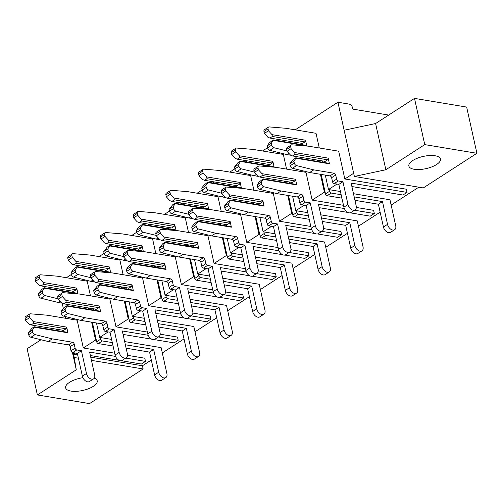 <?xml version="1.0" encoding="UTF-8"?>
<svg xmlns="http://www.w3.org/2000/svg" width="502" height="502" viewBox="0 0 502 502"><rect width="100%" height="100%" fill="white"/><g stroke="black" fill="none" stroke-linecap="round" stroke-linejoin="round"><path stroke-width="0.75" d="M436.583 164.505A16.183 6.262 -12.5 0 1 419.71 169.519A16.183 6.262 -12.5 0 1 408.86 166.03A16.183 6.262 -12.5 0 1 412.738 160.54A16.183 6.262 -12.5 0 1 429.612 155.532A16.183 6.262 -12.5 0 1 440.461 159.021A16.183 6.262 -12.5 0 1 436.583 164.505M94.269 378.182A16.183 6.262 -12.5 0 1 97.219 380.83A16.183 6.262 -12.5 0 1 93.341 386.314A16.183 6.262 -12.5 0 1 76.473 391.328A16.183 6.262 -12.5 0 1 65.618 387.833A16.183 6.262 -12.5 0 1 69.496 382.348A16.183 6.262 -12.5 0 1 82.912 377.692M388.686 115.071L352.893 109.116L352.642 107.98A3.796 2.422 57.1 0 0 349.091 104.096L337.915 102.239L353.665 173.278L344.836 178.982L338.681 151.202L308.504 146.189L291.932 144.821A2.529 1.613 57.1 0 0 291.191 144.99A2.529 1.613 57.1 0 0 290.702 146.804L291.116 148.667L294.668 152.545L328.195 158.124L329.456 163.815L295.929 158.237L293.89 161.186L294.304 163.05A2.529 1.613 57.1 0 0 296.544 165.61L313.756 169.864L334.056 173.24A1.77 1.129 -122.9 0 1 335.712 175.054L336.622 179.151A1.77 1.129 57.1 0 0 338.279 180.965L342.935 181.737L338.85 184.378L343.901 207.144L347.986 204.502A5.566 3.552 57.1 0 0 351.005 209.19A5.566 3.552 57.1 0 0 355.102 209.861A5.566 3.552 57.1 0 0 356.182 205.87L351.13 183.098L407.015 192.392L402.924 195.033L351.896 186.549M340.438 191.532L328.496 189.543L325.29 175.104M322.435 162.215L322.133 160.866M319.278 147.977L316.028 133.306L285.851 128.286L269.279 126.918A2.529 1.613 57.1 0 0 268.539 127.088A2.529 1.613 57.1 0 0 268.049 128.901L263.964 131.543A2.529 1.613 -122.9 0 1 264.454 129.729L268.539 127.088M328.496 189.543L336.974 184.065M66.377 277.713L71.409 274.462M82.19 267.497L83.784 266.462M99.063 256.591L104.096 253.334M114.876 246.369L116.477 245.34M131.756 235.463L136.789 232.213M147.569 225.247L149.163 224.212M164.443 214.341L169.475 211.085M180.256 204.119L181.856 203.09M197.135 193.214L202.168 189.963M212.948 182.998L214.542 181.962M229.822 172.092L234.854 168.835M245.635 161.87L247.235 160.841M262.515 150.964L267.547 147.713M278.328 140.748L279.921 139.713M295.201 129.842L337.915 102.239M63.34 308.423L62.192 303.227M59.311 290.25L59.016 288.901M78.406 358.196L74.221 357.506L73.154 352.674M65.524 318.262L65.128 316.492M77.697 355.008L73.518 354.318L75.457 353.063M114.669 353.195L83.319 347.98L77.164 320.201L46.987 315.181L30.415 313.813A2.529 1.613 57.1 0 0 29.674 313.982A2.529 1.613 57.1 0 0 29.185 315.796L29.599 317.659L33.151 321.544L66.678 327.116L67.939 332.807L34.412 327.235L32.373 330.184L32.787 332.048A2.529 1.613 57.1 0 0 35.027 334.608L52.239 338.863L72.539 342.238A1.77 1.129 -122.9 0 1 74.196 344.046L75.105 348.15A1.77 1.129 57.1 0 0 76.762 349.957L81.418 350.735L77.333 353.37L82.384 376.142L86.469 373.501A5.566 3.552 57.1 0 0 89.488 378.182A5.566 3.552 57.1 0 0 93.585 378.853A5.566 3.552 57.1 0 0 94.665 374.862L89.62 352.097L115.529 356.407M83.319 347.98L95.581 340.055L91.615 322.171M88.76 309.276L88.459 307.933M111.613 339.402L99.666 337.413L96.466 322.974M93.61 310.085L93.309 308.736M90.454 295.847L87.197 281.176L57.027 276.156L40.449 274.795A2.529 1.613 57.1 0 0 39.714 274.958A2.529 1.613 57.1 0 0 39.219 276.778L35.134 279.413A2.529 1.613 -122.9 0 1 35.623 277.6L39.714 274.958M99.666 337.413L108.15 331.935M147.356 332.067L116.012 326.852L109.856 299.073L79.68 294.059L63.108 292.691A2.529 1.613 57.1 0 0 62.367 292.861A2.529 1.613 57.1 0 0 61.878 294.674L62.286 296.538L65.837 300.416L99.365 305.994L100.632 311.686L67.105 306.107L65.065 309.063L65.48 310.92A2.529 1.613 57.1 0 0 67.714 313.48L84.926 317.735L105.232 321.111A1.77 1.129 -122.9 0 1 106.888 322.924L107.798 327.022A1.77 1.129 57.1 0 0 109.455 328.835L114.111 329.607L110.026 332.249L115.071 355.014L119.156 352.379A5.566 3.552 57.1 0 0 122.174 357.06A5.566 3.552 57.1 0 0 126.278 357.731A5.566 3.552 57.1 0 0 127.351 353.741L122.306 330.969L148.215 335.28M116.012 326.852L128.267 318.933L124.301 301.043M121.446 288.154L121.151 286.805M144.3 318.281L132.359 316.291L129.152 301.853M126.297 288.964L125.996 287.615M123.141 274.726L119.89 260.055L89.714 255.035L73.141 253.667A2.529 1.613 57.1 0 0 72.401 253.836A2.529 1.613 57.1 0 0 71.911 255.65L67.826 258.292A2.529 1.613 -122.9 0 1 68.316 256.478L72.401 253.836M132.359 316.291L140.836 310.813M180.049 310.945L148.699 305.731L142.543 277.951L112.366 272.931L95.794 271.569A2.529 1.613 57.1 0 0 95.054 271.733A2.529 1.613 57.1 0 0 94.564 273.552L94.978 275.41L98.53 279.294L132.057 284.866L133.319 290.564L99.791 284.985L97.752 287.935L98.166 289.798A2.529 1.613 57.1 0 0 100.406 292.359L117.619 296.613L137.918 299.989A1.77 1.129 -122.9 0 1 139.575 301.802L140.485 305.9A1.77 1.129 57.1 0 0 142.141 307.707L146.797 308.485L142.712 311.121L147.764 333.893L151.849 331.251A5.566 3.552 57.1 0 0 154.867 335.938A5.566 3.552 57.1 0 0 158.965 336.604A5.566 3.552 57.1 0 0 160.044 332.613L154.999 309.847L180.908 314.158M148.699 305.731L160.96 297.805L156.994 279.921M154.139 267.033L153.838 265.683M176.993 297.153L165.045 295.17L161.845 280.725M158.99 267.836L158.688 266.487M155.833 253.598L152.577 238.927L122.4 233.907L105.828 232.545A2.529 1.613 57.1 0 0 105.087 232.715A2.529 1.613 57.1 0 0 104.598 234.528L100.513 237.17A2.529 1.613 -122.9 0 1 101.002 235.35L105.087 232.715M165.045 295.17L173.529 289.685M212.735 289.817L181.391 284.603L175.229 256.829L145.059 251.809L128.487 250.442A2.529 1.613 57.1 0 0 127.746 250.611A2.529 1.613 57.1 0 0 127.257 252.424L127.665 254.288L131.217 258.166L164.744 263.745L166.011 269.436L132.478 263.857L130.445 266.813L130.859 268.677A2.529 1.613 57.1 0 0 133.093 271.231L150.305 275.485L170.611 278.867A1.77 1.129 -122.9 0 1 172.268 280.674L173.177 284.772A1.77 1.129 57.1 0 0 174.834 286.586L179.49 287.357L175.405 289.999L180.45 312.765L184.535 310.129A5.566 3.552 57.1 0 0 187.553 314.81A5.566 3.552 57.1 0 0 191.657 315.482A5.566 3.552 57.1 0 0 192.73 311.491L187.685 288.719L213.595 293.03M181.391 284.603L193.647 276.684L189.681 258.794M186.826 245.905L186.524 244.556M209.679 276.031L197.738 274.042L194.531 259.603M191.676 246.714L191.375 245.365M188.52 232.476L185.269 217.805L155.093 212.785L138.521 211.417A2.529 1.613 57.1 0 0 137.78 211.587A2.529 1.613 57.1 0 0 137.291 213.4L133.206 216.042A2.529 1.613 -122.9 0 1 133.695 214.228L137.78 211.587M197.738 274.042L206.215 268.564M245.428 268.695L214.078 263.481L207.922 235.702L177.746 230.682L161.173 229.32A2.529 1.613 57.1 0 0 160.433 229.489A2.529 1.613 57.1 0 0 159.943 231.303L160.358 233.166L163.909 237.044L197.437 242.623L198.698 248.314L165.171 242.736L163.131 245.685L163.545 247.549A2.529 1.613 57.1 0 0 165.785 250.109L182.998 254.363L203.297 257.739A1.77 1.129 -122.9 0 1 204.954 259.553L205.864 263.65A1.77 1.129 57.1 0 0 207.521 265.458L212.177 266.236L208.092 268.877L213.143 291.643L217.228 289.001A5.566 3.552 57.1 0 0 220.246 293.689A5.566 3.552 57.1 0 0 224.344 294.36A5.566 3.552 57.1 0 0 225.423 290.363L220.372 267.597L246.287 271.908M214.078 263.481L226.339 255.556L222.373 237.672M219.518 224.783L219.217 223.434M242.366 254.903L230.424 252.92L227.224 238.475M224.369 225.586L224.068 224.243M221.213 211.348L217.956 196.677L187.779 191.657L171.207 190.296A2.529 1.613 57.1 0 0 170.467 190.465A2.529 1.613 57.1 0 0 169.977 192.279L165.892 194.92A2.529 1.613 -122.9 0 1 166.382 193.107L170.467 190.465M230.424 252.92L238.908 247.436M278.114 247.568L246.771 242.353L240.609 214.58L210.438 209.56L193.866 208.192A2.529 1.613 57.1 0 0 193.126 208.361A2.529 1.613 57.1 0 0 192.636 210.175L193.044 212.039L196.596 215.916L230.123 221.495L231.391 227.186L197.857 221.614L195.824 224.563L196.238 226.427A2.529 1.613 57.1 0 0 198.472 228.987L215.684 233.235L235.99 236.618A1.77 1.129 -122.9 0 1 237.647 238.425L238.557 242.522A1.77 1.129 57.1 0 0 240.213 244.336L244.869 245.108L240.784 247.75L245.829 270.522L249.914 267.88A5.566 3.552 57.1 0 0 252.933 272.561A5.566 3.552 57.1 0 0 257.037 273.232A5.566 3.552 57.1 0 0 258.11 269.241L253.064 246.476L278.974 250.78M246.771 242.353L259.026 234.434L255.06 216.544M252.205 203.655L251.904 202.312M275.058 233.781L263.117 231.792L259.91 217.353M257.055 204.465L256.754 203.115M253.899 190.227L250.649 175.556L220.472 170.536L203.9 169.168A2.529 1.613 57.1 0 0 203.159 169.337A2.529 1.613 57.1 0 0 202.67 171.151L198.585 173.792A2.529 1.613 -122.9 0 1 199.074 171.979L203.159 169.337M263.117 231.792L271.595 226.314M310.807 226.446L279.457 221.231L273.301 193.452L243.125 188.432L226.553 187.07A2.529 1.613 57.1 0 0 225.812 187.24A2.529 1.613 57.1 0 0 225.323 189.053L225.737 190.917L229.288 194.795L262.816 200.373L264.077 206.065L230.55 200.486L228.51 203.435L228.925 205.299A2.529 1.613 57.1 0 0 231.165 207.859L248.377 212.114L268.677 215.49A1.77 1.129 -122.9 0 1 270.333 217.303L271.243 221.401A1.77 1.129 57.1 0 0 272.9 223.208L277.556 223.986L273.471 226.628L278.522 249.394L282.607 246.752A5.566 3.552 57.1 0 0 285.625 251.439A5.566 3.552 57.1 0 0 289.723 252.111A5.566 3.552 57.1 0 0 290.802 248.12L285.751 225.348L311.667 229.659M279.457 221.231L291.718 213.312L287.753 195.422M284.898 182.533L284.596 181.184M307.745 212.653L295.803 210.671L292.603 196.232M289.748 183.337L289.447 181.994M286.592 169.105L283.335 154.428L253.159 149.414L236.586 148.046A2.529 1.613 57.1 0 0 235.846 148.215A2.529 1.613 57.1 0 0 235.356 150.029L231.271 152.671A2.529 1.613 -122.9 0 1 231.761 150.857L235.846 148.215M295.803 210.671L304.287 205.186M343.493 205.318L312.15 200.11L305.988 172.33L275.818 167.31L259.239 165.942A2.529 1.613 57.1 0 0 258.505 166.112A2.529 1.613 57.1 0 0 258.015 167.925L258.423 169.789L261.975 173.673L295.502 179.245L296.764 184.937L263.236 179.365L261.203 182.314L261.617 184.178A2.529 1.613 57.1 0 0 263.851 186.738L281.064 190.992L301.369 194.368A1.77 1.129 -122.9 0 1 303.026 196.175L303.936 200.273A1.77 1.129 57.1 0 0 305.592 202.086L310.249 202.858L306.164 205.5L311.209 228.272L315.294 225.63A5.566 3.552 57.1 0 0 318.312 230.311A5.566 3.552 57.1 0 0 322.416 230.983A5.566 3.552 57.1 0 0 323.489 226.992L318.444 204.226L344.353 208.531M312.15 200.11L324.405 192.184L320.439 174.301M317.584 161.406L317.283 160.063M394.635 229.715L390.55 232.357A5.566 3.552 -122.9 0 1 386.452 231.686A5.566 3.552 -122.9 0 1 383.434 227.004L387.519 224.363A5.566 3.552 57.1 0 0 390.537 229.044A5.566 3.552 57.1 0 0 394.635 229.715A5.566 3.552 57.1 0 0 395.714 225.724L389.96 199.771L353.483 193.703M325.152 192.31L324.405 192.184M354.537 210.225L374.323 213.519L373.613 210.332L356.32 207.452M361.948 250.843L357.863 253.479A5.566 3.552 -122.9 0 1 353.759 252.807A5.566 3.552 -122.9 0 1 350.741 248.126L354.832 245.484A5.566 3.552 57.1 0 0 357.844 250.172A5.566 3.552 57.1 0 0 361.948 250.843A5.566 3.552 57.1 0 0 363.028 246.852L357.273 220.893L320.797 214.825M292.465 213.432L291.718 213.312M321.845 231.353L341.636 234.641L340.927 231.453L323.627 228.579M329.256 271.965L325.171 274.607A5.566 3.552 -122.9 0 1 321.073 273.935A5.566 3.552 -122.9 0 1 318.055 269.254L322.14 266.612A5.566 3.552 57.1 0 0 325.158 271.293A5.566 3.552 57.1 0 0 329.256 271.965A5.566 3.552 57.1 0 0 330.335 267.974L324.581 242.014L288.104 235.953M259.772 234.559L259.026 234.434M289.158 252.475L308.943 255.769L308.234 252.581L290.94 249.701M296.569 293.086L292.484 295.728A5.566 3.552 -122.9 0 1 288.38 295.057A5.566 3.552 -122.9 0 1 285.362 290.376L289.453 287.734A5.566 3.552 57.1 0 0 292.465 292.421A5.566 3.552 57.1 0 0 296.569 293.086A5.566 3.552 57.1 0 0 297.648 289.096L291.894 263.142L255.418 257.074M227.086 255.681L226.339 255.556M256.466 273.603L276.257 276.891L275.548 273.703L258.254 270.829M263.876 314.214L259.791 316.856A5.566 3.552 -122.9 0 1 255.694 316.185A5.566 3.552 -122.9 0 1 252.675 311.497L256.76 308.862A5.566 3.552 57.1 0 0 259.779 313.543A5.566 3.552 57.1 0 0 263.876 314.214A5.566 3.552 57.1 0 0 264.956 310.223L259.201 284.264L222.725 278.196M194.393 276.809L193.647 276.684M223.779 294.724L243.564 298.019L242.855 294.831L225.561 291.951M231.19 335.336L227.105 337.978A5.566 3.552 -122.9 0 1 223.001 337.306A5.566 3.552 -122.9 0 1 219.989 332.625L224.074 329.983A5.566 3.552 57.1 0 0 227.086 334.665A5.566 3.552 57.1 0 0 231.19 335.336A5.566 3.552 57.1 0 0 232.269 331.345L226.515 305.392L190.038 299.324M161.707 297.931L160.96 297.805M191.086 315.852L210.878 319.14L210.169 315.953L192.875 313.079M198.497 356.464L194.412 359.106A5.566 3.552 -122.9 0 1 190.314 358.434A5.566 3.552 -122.9 0 1 187.296 353.747L191.381 351.111A5.566 3.552 57.1 0 0 194.399 355.792A5.566 3.552 57.1 0 0 198.497 356.464A5.566 3.552 57.1 0 0 199.576 352.473L193.822 326.513L157.346 320.445M129.014 319.059L128.267 318.933M158.4 336.974L178.185 340.262L177.482 337.074L160.182 334.2M165.811 377.586L161.726 380.227A5.566 3.552 -122.9 0 1 157.622 379.556A5.566 3.552 -122.9 0 1 154.61 374.875L158.695 372.233A5.566 3.552 57.1 0 0 161.707 376.914A5.566 3.552 57.1 0 0 165.811 377.586A5.566 3.552 57.1 0 0 166.89 373.595L161.136 347.641L124.659 341.573M96.328 340.18L95.581 340.055M125.707 358.095L145.498 361.39L144.789 358.202L127.495 355.322M90.743 357.179L142.436 365.776L151.315 360.034M162.309 352.937L184.008 338.913M194.996 331.809L216.695 317.791M227.688 310.688L249.387 296.663M260.375 289.56L282.074 275.542M293.068 268.438L314.767 254.414M325.754 247.31L347.453 233.292M358.447 226.189L380.146 212.164M391.133 205.061L418.806 187.183M407.015 192.392L406.306 189.204L344.836 178.982M354.368 176.466L423.286 187.93L476.9 153.286L424.748 144.614L385.843 169.751L354.368 176.466L353.665 173.278M91.452 360.367L143.139 368.964L89.532 403.608L37.374 394.936L27.127 348.714L41.02 339.741M476.9 153.286L466.653 107.064L414.501 98.392L375.596 123.53L344.127 130.244M424.748 144.614L414.501 98.392M143.139 368.964L142.436 365.776M74.221 357.506L76.273 369.798L37.374 394.936M57.184 329.293L55.59 330.322M64.833 316.423L65.128 318.199M76.273 369.798L72.451 352.536M385.843 169.751L375.596 123.53M60.096 301.244L58.188 302.48L40.976 298.226A2.529 1.613 -122.9 0 1 38.736 295.665L42.821 293.024L42.413 291.16L38.321 293.802L41.854 289.34L44.308 287.753L76.906 293.174L77.973 293.789L76.712 288.098L76.147 289.761L43.555 284.339L41.101 285.927L39.1 285.161L35.548 281.277L35.134 279.413M35.548 281.277L39.633 278.635L39.219 276.778M41.101 285.927L73.694 291.348L76.147 289.761M73.022 292.534L72.727 291.185M38.736 295.665L38.321 293.802M61.815 303.082L58.188 302.48M113.082 346.035L98.336 343.588A1.77 1.129 -122.9 0 1 96.679 341.774L100.764 339.132L100.413 337.539M96.679 341.774L92.362 322.29M89.5 309.401L89.463 309.213A1.77 1.129 57.1 0 0 88.798 307.99M158.695 372.233L153.643 349.461L125.362 344.761M112.316 342.59L102.421 340.946L98.336 343.588M153.643 349.461L149.558 352.103L126.127 348.206M154.61 374.875L149.558 352.103M39.633 278.635L43.185 282.519L76.712 288.098M77.973 293.789L44.446 288.211L42.413 291.16M42.821 293.024A2.529 1.613 57.1 0 0 45.061 295.584L58.119 298.809M100.764 339.132A1.77 1.129 57.1 0 0 102.421 340.946M43.185 282.519L43.555 284.339M44.308 287.753L44.446 288.211M93.585 378.853L89.5 381.495A5.566 3.552 -122.9 0 1 85.396 380.823A5.566 3.552 -122.9 0 1 82.384 376.142M90.379 355.541L119.093 360.317M121.384 360.7L141.407 364.032L145.498 361.39M29.185 315.796L25.1 318.437L25.514 320.301L29.599 317.659M66.113 328.785L33.515 323.363L31.068 324.945L63.66 330.366L66.113 328.785L66.678 327.116M62.694 330.209L62.988 331.552M32.373 330.184L28.288 332.826L31.821 328.364L34.274 326.777L66.873 332.198L67.939 332.807M28.288 332.826L28.702 334.69L32.787 332.048M52.239 338.863L48.154 341.504L68.454 344.88L72.539 342.238M74.196 344.046L70.111 346.687L71.02 350.785L75.105 348.15M76.762 349.957L72.677 352.599L77.333 353.37M81.418 350.735L86.469 373.501M31.068 324.945L29.066 324.179L25.514 320.301M25.1 318.437A2.529 1.613 -122.9 0 1 25.589 316.624L29.674 313.982M72.677 352.599A1.77 1.129 -122.9 0 1 71.02 350.785M70.111 346.687A1.77 1.129 57.1 0 0 68.454 344.88M48.154 341.504L30.936 337.25A2.529 1.613 -122.9 0 1 28.702 334.69M33.151 321.544L33.515 323.363M34.274 326.777L34.412 327.235M126.278 357.731L122.187 360.373A5.566 3.552 -122.9 0 1 118.089 359.702A5.566 3.552 -122.9 0 1 115.071 355.014M123.072 334.42L151.78 339.195M154.07 339.572L174.1 342.904L178.185 340.262M61.878 294.674L57.786 297.316L58.201 299.179L62.286 296.538M98.8 307.657L66.208 302.235L63.754 303.823L96.353 309.245L98.8 307.657L99.365 305.994M95.38 309.081L95.681 310.431M65.065 309.063L60.98 311.698L63.014 308.749L66.961 305.655L99.559 311.077L100.632 311.686M60.98 311.698L61.395 313.562L65.48 310.92M84.926 317.735L80.841 320.376L101.147 323.752L105.232 321.111M106.888 322.924L102.803 325.566L103.713 329.663L107.798 327.022M109.455 328.835L105.37 331.471L110.026 332.249M114.111 329.607L119.156 352.379M63.754 303.823L61.752 303.057L58.201 299.179M57.786 297.316A2.529 1.613 -122.9 0 1 58.282 295.502L62.367 292.861M105.37 331.471A1.77 1.129 -122.9 0 1 103.713 329.663M102.803 325.566A1.77 1.129 57.1 0 0 101.147 323.752M80.841 320.376L63.628 316.122A2.529 1.613 -122.9 0 1 61.395 313.562M65.837 300.416L66.208 302.235M66.961 305.655L67.105 306.107M158.965 336.604L154.88 339.245A5.566 3.552 -122.9 0 1 150.776 338.574A5.566 3.552 -122.9 0 1 147.764 333.893M155.758 313.292L184.472 318.067M186.763 318.45L206.786 321.782L210.878 319.14M94.564 273.552L90.479 276.188L90.893 278.052L94.978 275.41M131.493 286.535L98.894 281.114L96.447 282.701L129.039 288.123L131.493 286.535L132.057 284.866M128.073 287.96L128.368 289.303M97.752 287.935L93.667 290.576L97.2 286.115L99.653 284.527L132.252 289.949L133.319 290.564M93.667 290.576L94.081 292.44L98.166 289.798M117.619 296.613L113.534 299.255L133.833 302.631L137.918 299.989M139.575 301.802L135.49 304.438L136.4 308.535L140.485 305.9M142.141 307.707L138.056 310.349L142.712 311.121M146.797 308.485L151.849 331.251M96.447 282.701L94.445 281.936L90.893 278.052M90.479 276.188A2.529 1.613 -122.9 0 1 90.969 274.374L95.054 271.733M138.056 310.349A1.77 1.129 -122.9 0 1 136.4 308.535M135.49 304.438A1.77 1.129 57.1 0 0 133.833 302.631M113.534 299.255L96.315 295A2.529 1.613 -122.9 0 1 94.081 292.44M98.53 279.294L98.894 281.114M99.653 284.527L99.791 284.985M191.657 315.482L187.566 318.124A5.566 3.552 -122.9 0 1 183.468 317.452A5.566 3.552 -122.9 0 1 180.45 312.765M188.451 292.17L217.159 296.946M219.449 297.322L239.479 300.654L243.564 298.019M127.257 252.424L123.166 255.066L123.58 256.93L127.665 254.288M164.179 265.414L131.587 259.992L129.133 261.573L161.732 266.995L164.179 265.414L164.744 263.745M160.759 266.832L161.06 268.181M130.445 266.813L126.36 269.448L128.393 266.499L132.34 263.406L164.938 268.827L166.011 269.436M126.36 269.448L126.774 271.312L130.859 268.677M150.305 275.485L146.22 278.127L166.526 281.503L170.611 278.867M172.268 280.674L168.183 283.316L169.092 287.414L173.177 284.772M174.834 286.586L170.749 289.227L175.405 289.999M179.49 287.357L184.535 310.129M129.133 261.573L127.131 260.808L123.58 256.93M123.166 255.066A2.529 1.613 -122.9 0 1 123.661 253.253L127.746 250.611M170.749 289.227A1.77 1.129 -122.9 0 1 169.092 287.414M168.183 283.316A1.77 1.129 57.1 0 0 166.526 281.503M146.22 278.127L129.008 273.872A2.529 1.613 -122.9 0 1 126.774 271.312M131.217 258.166L131.587 259.992M132.34 263.406L132.478 263.857M224.344 294.36L220.259 296.996A5.566 3.552 -122.9 0 1 216.155 296.324A5.566 3.552 -122.9 0 1 213.143 291.643M221.137 271.042L249.852 275.818M252.142 276.2L272.166 279.532L276.257 276.891M159.943 231.303L155.858 233.938L156.273 235.802L160.358 233.166M196.872 244.286L164.273 238.864L161.826 240.452L194.418 245.873L196.872 244.286L197.437 242.623M193.452 245.71L193.747 247.059M163.131 245.685L159.046 248.327L162.579 243.865L165.032 242.278L197.631 247.699L198.698 248.314M159.046 248.327L159.46 250.191L163.545 247.549M182.998 254.363L178.913 257.005L199.212 260.381L203.297 257.739M204.954 259.553L200.869 262.188L201.779 266.292L205.864 263.65M207.521 265.458L203.435 268.099L208.092 268.877M212.177 266.236L217.228 289.001M161.826 240.452L159.824 239.686L156.273 235.802M155.858 233.938A2.529 1.613 -122.9 0 1 156.348 232.125L160.433 229.489M203.435 268.099A1.77 1.129 -122.9 0 1 201.779 266.292M200.869 262.188A1.77 1.129 57.1 0 0 199.212 260.381M178.913 257.005L161.694 252.751A2.529 1.613 -122.9 0 1 159.46 250.191M163.909 237.044L164.273 238.864M165.032 242.278L165.171 242.736M257.037 273.232L252.945 275.874A5.566 3.552 -122.9 0 1 248.848 275.203A5.566 3.552 -122.9 0 1 245.829 270.522M253.83 249.921L282.538 254.696M284.829 255.079L304.858 258.411L308.943 255.769M192.636 210.175L188.545 212.817L188.959 214.68L193.044 212.039M229.558 223.164L196.966 217.742L194.512 219.324L227.111 224.745L229.558 223.164L230.123 221.495M226.138 224.582L226.44 225.931M195.824 224.563L191.739 227.205L193.772 224.25L197.719 221.156L230.318 226.578L231.391 227.186M191.739 227.205L192.153 229.063L196.238 226.427M215.684 233.235L211.599 235.877L231.905 239.253L235.99 236.618M237.647 238.425L233.562 241.067L234.472 245.164L238.557 242.522M240.213 244.336L236.128 246.978L240.784 247.75M244.869 245.108L249.914 267.88M194.512 219.324L192.511 218.558L188.959 214.68M188.545 212.817A2.529 1.613 -122.9 0 1 189.041 211.003L193.126 208.361M236.128 246.978A1.77 1.129 -122.9 0 1 234.472 245.164M233.562 241.067A1.77 1.129 57.1 0 0 231.905 239.253M211.599 235.877L194.387 231.623A2.529 1.613 -122.9 0 1 192.153 229.063M196.596 215.916L196.966 217.742M197.719 221.156L197.857 221.614M289.723 252.111L285.638 254.746A5.566 3.552 -122.9 0 1 281.534 254.081A5.566 3.552 -122.9 0 1 278.522 249.394M286.517 228.793L315.231 233.568M317.515 233.951L337.545 237.283L341.636 234.641M225.323 189.053L221.238 191.695L221.652 193.552L225.737 190.917M262.251 202.036L229.652 196.615L227.205 198.202L259.798 203.624L262.251 202.036L262.816 200.373M258.831 203.461L259.126 204.81M228.51 203.435L224.425 206.077L227.958 201.616L230.412 200.034L263.01 205.456L264.077 206.065M224.425 206.077L224.84 207.941L228.925 205.299M248.377 212.114L244.292 214.756L264.592 218.132L268.677 215.49M270.333 217.303L266.248 219.945L267.158 224.043L271.243 221.401M272.9 223.208L268.815 225.85L273.471 226.628M277.556 223.986L282.607 246.752M227.205 198.202L225.203 197.437L221.652 193.552M221.238 191.695A2.529 1.613 -122.9 0 1 221.727 189.875L225.812 187.24M268.815 225.85A1.77 1.129 -122.9 0 1 267.158 224.043M266.248 219.945A1.77 1.129 57.1 0 0 264.592 218.132M244.292 214.756L227.073 210.501A2.529 1.613 -122.9 0 1 224.84 207.941M229.288 194.795L229.652 196.615M230.412 200.034L230.55 200.486M322.416 230.983L318.324 233.625A5.566 3.552 -122.9 0 1 314.227 232.953A5.566 3.552 -122.9 0 1 311.209 228.272M319.209 207.671L347.917 212.446M350.208 212.829L370.238 216.161L374.323 213.519M258.015 167.925L253.924 170.567L254.338 172.431L258.423 169.789M294.938 180.915L262.345 175.493L259.892 177.074L292.49 182.496L294.938 180.915L295.502 179.245M291.518 182.339L291.819 183.682M261.203 182.314L257.118 184.956L259.151 182L263.098 178.907L295.697 184.328L296.764 184.937M257.118 184.956L257.526 186.819L261.617 184.178M281.064 190.992L276.978 193.628L297.284 197.01L301.369 194.368M303.026 196.175L298.941 198.817L299.851 202.915L303.936 200.273M305.592 202.086L301.507 204.728L306.164 205.5M310.249 202.858L315.294 225.63M259.892 177.074L257.89 176.309L254.338 172.431M253.924 170.567A2.529 1.613 -122.9 0 1 254.42 168.754L258.505 166.112M301.507 204.728A1.77 1.129 -122.9 0 1 299.851 202.915M298.941 198.817A1.77 1.129 57.1 0 0 297.284 197.01M276.978 193.628L259.766 189.373A2.529 1.613 -122.9 0 1 257.526 186.819M261.975 173.673L262.345 175.493M263.098 178.907L263.236 179.365M355.102 209.861L351.017 212.503A5.566 3.552 -122.9 0 1 346.913 211.831A5.566 3.552 -122.9 0 1 343.901 207.144M290.702 146.804L286.617 149.445L287.031 151.309L291.116 148.667M327.63 159.787L295.032 154.365L292.584 155.953L325.177 161.374L327.63 159.787L328.195 158.124M324.21 161.211L324.505 162.56M293.89 161.186L289.805 163.828L293.337 159.366L295.791 157.785L328.39 163.206L329.456 163.815M289.805 163.828L290.219 165.691L294.304 163.05M313.756 169.864L309.671 172.506L329.971 175.882L334.056 173.24M335.712 175.054L331.627 177.695L332.537 181.793L336.622 179.151M338.279 180.965L334.194 183.6L338.85 184.378M342.935 181.737L347.986 204.502M292.584 155.953L290.583 155.187L287.031 151.309M286.617 149.445A2.529 1.613 -122.9 0 1 287.106 147.632L291.191 144.99M334.194 183.6A1.77 1.129 -122.9 0 1 332.537 181.793M331.627 177.695A1.77 1.129 57.1 0 0 329.971 175.882M309.671 172.506L292.453 168.252A2.529 1.613 -122.9 0 1 290.219 165.691M294.668 152.545L295.032 154.365M295.791 157.785L295.929 158.237M92.782 280.122L90.875 281.352L73.662 277.098A2.529 1.613 -122.9 0 1 71.428 274.538L75.513 271.902L75.099 270.038L71.014 272.68L74.547 268.212L77.001 266.631L109.593 272.053L110.666 272.661L109.405 266.97L108.84 268.639L76.241 263.217L73.788 264.799L71.786 264.033L68.241 260.155L67.826 258.292M68.241 260.155L72.326 257.513L71.911 255.65M73.788 264.799L106.386 270.22L108.84 268.639M105.715 271.406L105.414 270.057M71.428 274.538L71.014 272.68M94.508 281.955L90.875 281.352M145.768 324.913L131.028 322.46A1.77 1.129 -122.9 0 1 129.372 320.652L133.457 318.011L133.099 316.417M129.372 320.652L125.048 301.169M122.193 288.28L122.149 288.092A1.77 1.129 57.1 0 0 121.484 286.862M191.381 351.111L186.336 328.339L158.055 323.633M145.009 321.468L135.113 319.818L131.028 322.46M186.336 328.339L182.251 330.981L158.814 327.084M187.296 353.747L182.251 330.981M72.326 257.513L75.877 261.391L109.405 266.97M110.666 272.661L77.139 267.089L75.099 270.038M75.513 271.902A2.529 1.613 57.1 0 0 77.747 274.462L90.812 277.688M133.457 318.011A1.77 1.129 57.1 0 0 135.113 319.818M75.877 261.391L76.241 263.217M77.001 266.631L77.139 267.089M125.475 258.994L123.567 260.231L106.355 255.976A2.529 1.613 -122.9 0 1 104.115 253.416L108.2 250.774L107.792 248.91L103.701 251.552L107.233 247.091L109.687 245.503L142.286 250.925L143.352 251.54L142.091 245.848L141.526 247.511L108.934 242.089L106.48 243.677L104.479 242.912L100.927 239.027L100.513 237.17M100.927 239.027L105.012 236.392L104.598 234.528M106.48 243.677L139.073 249.099L141.526 247.511M138.401 250.285L138.106 248.936M104.115 253.416L103.701 251.552M127.194 260.833L123.567 260.231M178.461 303.785L163.715 301.338A1.77 1.129 -122.9 0 1 162.058 299.525L166.143 296.883L165.792 295.289M162.058 299.525L157.741 280.041M154.88 267.152L154.842 266.964A1.77 1.129 57.1 0 0 154.177 265.74M224.074 329.983L219.023 307.218L190.741 302.511M177.695 300.34L167.8 298.696L163.715 301.338M219.023 307.218L214.938 309.853L191.507 305.956M219.989 332.625L214.938 309.853M105.012 236.392L108.564 240.27L142.091 245.848M143.352 251.54L109.825 245.961L107.792 248.91M108.2 250.774A2.529 1.613 57.1 0 0 110.44 253.334L123.498 256.56M166.143 296.883A1.77 1.129 57.1 0 0 167.8 298.696M108.564 240.27L108.934 242.089M109.687 245.503L109.825 245.961M158.161 237.873L156.254 239.103L139.041 234.848A2.529 1.613 -122.9 0 1 136.808 232.294L140.893 229.652L140.478 227.789L136.393 230.431L138.433 227.475L142.38 224.381L174.972 229.803L176.045 230.412L174.784 224.72L174.219 226.389L141.62 220.968L139.167 222.549L137.165 221.784L133.62 217.906L133.206 216.042M133.62 217.906L137.705 215.264L137.291 213.4M139.167 222.549L171.766 227.971L174.219 226.389M171.094 229.157L170.793 227.814M136.808 232.294L136.393 230.431M159.887 239.711L156.254 239.103M211.147 282.664L196.407 280.21A1.77 1.129 -122.9 0 1 194.745 278.403L198.836 275.761L198.478 274.167M194.745 278.403L190.427 258.919M187.572 246.03L187.528 245.842A1.77 1.129 57.1 0 0 186.863 244.612M256.76 308.862L251.715 286.09L223.434 281.384M210.388 279.219L200.493 277.568L196.407 280.21M251.715 286.09L247.63 288.732L224.193 284.835M252.675 311.497L247.63 288.732M137.705 215.264L141.257 219.142L174.784 224.72M176.045 230.412L142.518 224.84L140.478 227.789M140.893 229.652A2.529 1.613 57.1 0 0 143.126 232.213L156.191 235.438M198.836 275.761A1.77 1.129 57.1 0 0 200.493 277.568M141.257 219.142L141.62 220.968M142.38 224.381L142.518 224.84M190.854 216.745L188.947 217.981L171.734 213.726A2.529 1.613 -122.9 0 1 169.494 211.166L173.579 208.525L173.171 206.661L169.08 209.303L172.613 204.841L175.066 203.26L207.665 208.681L208.732 209.29L207.47 203.599L206.906 205.262L174.307 199.84L171.86 201.427L169.858 200.662L166.306 196.784L165.892 194.92M166.306 196.784L170.391 194.142L169.977 192.279M171.86 201.427L204.452 206.849L206.906 205.262M203.781 208.035L203.486 206.686M169.494 211.166L169.08 209.303M192.573 218.583L188.947 217.981M243.84 261.542L229.094 259.088A1.77 1.129 -122.9 0 1 227.437 257.275L231.522 254.633L231.171 253.039M227.437 257.275L223.12 237.797M220.259 224.902L220.221 224.714A1.77 1.129 57.1 0 0 219.556 223.49M289.453 287.734L284.402 264.968L256.12 260.262M243.075 258.091L233.179 256.447L229.094 259.088M284.402 264.968L280.317 267.604L256.886 263.707M285.362 290.376L280.317 267.604M170.391 194.142L173.943 198.02L207.47 203.599M208.732 209.29L175.204 203.712L173.171 206.661M173.579 208.525A2.529 1.613 57.1 0 0 175.819 211.085L188.877 214.316M231.522 254.633A1.77 1.129 57.1 0 0 233.179 256.447M173.943 198.02L174.307 199.84M175.066 203.26L175.204 203.712M223.541 195.623L221.633 196.853L204.421 192.605A2.529 1.613 -122.9 0 1 202.187 190.045L206.272 187.403L205.858 185.539L201.773 188.181L203.806 185.232L207.759 182.132L240.351 187.553L241.424 188.162L240.163 182.471L239.598 184.14L207 178.718L204.546 180.3L202.544 179.534L198.993 175.656L198.585 173.792M198.993 175.656L203.084 173.014L202.67 171.151M204.546 180.3L237.145 185.721L239.598 184.14M236.473 186.907L236.172 185.564M202.187 190.045L201.773 188.181M225.266 197.462L221.633 196.853M276.527 240.414L261.787 237.961A1.77 1.129 -122.9 0 1 260.124 236.153L264.215 233.512L263.857 231.918M260.124 236.153L255.807 216.669M252.952 203.781L252.908 203.592A1.77 1.129 57.1 0 0 252.242 202.362M322.14 266.612L317.095 243.84L288.813 239.14M275.767 236.969L265.872 235.325L261.787 237.961M317.095 243.84L313.01 246.482L289.572 242.585M318.055 269.254L313.01 246.482M203.084 173.014L206.636 176.899L240.163 182.471M241.424 188.162L207.897 182.59L205.858 185.539M206.272 187.403A2.529 1.613 57.1 0 0 208.506 189.963L221.57 193.188M264.215 233.512A1.77 1.129 57.1 0 0 265.872 235.325M206.636 176.899L207 178.718M207.759 182.132L207.897 182.59M256.233 174.501L254.326 175.731L237.113 171.477A2.529 1.613 -122.9 0 1 234.873 168.917L238.958 166.275L238.55 164.411L234.459 167.053L237.992 162.592L240.445 161.01L273.044 166.432L274.111 167.04L272.85 161.349L272.285 163.012L239.686 157.59L237.239 159.178L235.237 158.412L231.686 154.534L231.271 152.671M231.686 154.534L235.771 151.893L235.356 150.029M237.239 159.178L269.831 164.6L272.285 163.012M269.16 165.785L268.865 164.436M234.873 168.917L234.459 167.053M257.953 176.334L254.326 175.731M309.219 219.292L294.473 216.839A1.77 1.129 -122.9 0 1 292.817 215.025L296.902 212.39L296.55 210.796M292.817 215.025L288.499 195.548M285.638 182.659L285.6 182.471A1.77 1.129 57.1 0 0 284.935 181.241M354.832 245.484L349.781 222.719L321.5 218.012M308.454 215.841L298.558 214.197L294.473 216.839M349.781 222.719L345.696 225.36L322.265 221.464M350.741 248.126L345.696 225.36M235.771 151.893L239.322 155.771L272.85 161.349M274.111 167.04L240.583 161.462L238.55 164.411M238.958 166.275A2.529 1.613 57.1 0 0 241.198 168.835L254.257 172.067M296.902 212.39A1.77 1.129 57.1 0 0 298.558 214.197M239.322 155.771L239.686 157.59M240.445 161.01L240.583 161.462M288.92 153.374L287.012 154.61L269.8 150.355A2.529 1.613 -122.9 0 1 267.566 147.795L271.651 145.153L271.237 143.29L267.152 145.931L269.185 142.982L273.138 139.882L305.731 145.304L306.804 145.919L305.542 140.221L304.978 141.89L272.379 136.469L269.925 138.05L267.924 137.291L264.372 133.406L263.964 131.543M264.372 133.406L268.463 130.765L268.049 128.901M269.925 138.05L302.524 143.472L304.978 141.89M301.853 144.658L301.551 143.315M267.566 147.795L267.152 145.931M290.645 155.212L287.012 154.61M341.906 198.165L327.166 195.711A1.77 1.129 -122.9 0 1 325.503 193.904L329.594 191.262L329.237 189.668M325.503 193.904L321.186 174.42M318.331 161.531L318.287 161.343A1.77 1.129 57.1 0 0 317.622 160.119M387.519 224.363L382.474 201.591L354.192 196.891M341.147 194.72L331.251 193.075L327.166 195.711M382.474 201.591L378.389 204.232L354.952 200.336M383.434 227.004L378.389 204.232M268.463 130.765L272.015 134.649L305.542 140.221M306.804 145.919L273.276 140.34L271.237 143.29M271.651 145.153A2.529 1.613 57.1 0 0 273.885 147.713L286.949 150.939M329.594 191.262A1.77 1.129 57.1 0 0 331.251 193.075M272.015 134.649L272.379 136.469M273.138 139.882L273.276 140.34M90.837 308.328L89.463 309.213M45.061 295.584L40.976 298.226M35.027 334.608L30.936 337.25M67.714 313.48L63.628 316.122M100.406 292.359L96.315 295M133.093 271.231L129.008 273.872M165.785 250.109L161.694 252.751M198.472 228.987L194.387 231.623M231.165 207.859L227.073 210.501M263.851 186.738L259.766 189.373M296.544 165.61L292.453 168.252M123.523 287.2L122.149 288.092M77.747 274.462L73.662 277.098M156.216 266.079L154.842 266.964M110.44 253.334L106.355 255.976M188.903 244.951L187.528 245.842M143.126 232.213L139.041 234.848M221.595 223.829L220.221 224.714M175.819 211.085L171.734 213.726M254.282 202.708L252.908 203.592M208.506 189.963L204.421 192.605M286.975 181.58L285.6 182.471M241.198 168.835L237.113 171.477M319.661 160.458L318.287 161.343M273.885 147.713L269.8 150.355"/></g></svg>

